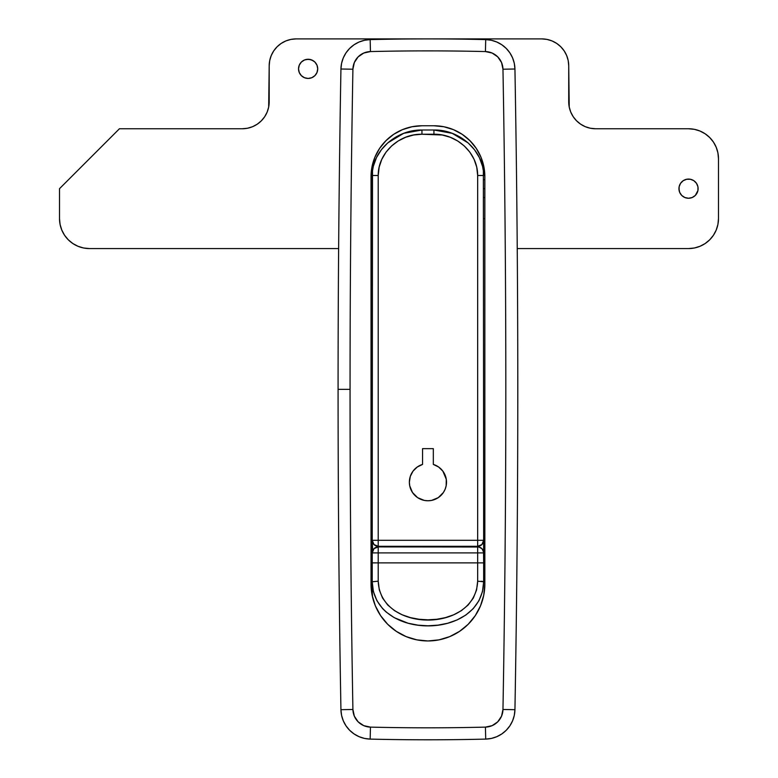 <?xml version="1.0" encoding="UTF-8"?>
<svg xmlns="http://www.w3.org/2000/svg" width="778" height="778" viewBox="0 0 778 778"><rect width="100%" height="100%" fill="white"/><g stroke="black" fill="none" stroke-linecap="round" stroke-linejoin="round"><path stroke-width="1.17" d="M340.939 709.692L352.911 709.478A17959.731 17959.731 0 0 1 350.061 389.35L338.08 389.35A17971.712 17971.712 0 0 0 340.939 709.692A17971.712 17971.712 0 0 1 340.939 69.009A29.953 29.953 0 0 1 370.163 39.6A2396.23 2396.23 0 0 1 485.715 39.6A29.953 29.953 0 0 1 514.939 69.009A17971.712 17971.712 0 0 1 514.939 709.692A29.953 29.953 0 0 1 485.715 739.1A2396.23 2396.23 0 0 1 370.163 739.1A29.953 29.953 0 0 1 340.939 709.692L341.581 715.371L343.293 720.817L346.016 725.845L349.633 730.27L354.039 733.917L359.047 736.669L364.483 738.419L370.163 739.1L370.454 727.119A2384.249 2384.249 0 0 0 485.423 727.119L492.095 725.66L497.745 721.828L501.547 716.159L502.967 709.478A17959.731 17959.731 0 0 0 502.967 69.223L501.547 62.541L497.745 56.872L492.095 53.03L485.423 51.572A2384.249 2384.249 0 0 0 370.454 51.572L363.783 53.03L358.133 56.872L354.33 62.541L352.911 69.223A17959.731 17959.731 0 0 0 352.911 709.478L354.33 716.159L358.133 721.828L363.783 725.66L370.454 727.119A17.972 17.972 0 0 1 352.911 709.478L340.939 709.692A29.953 29.953 0 0 0 370.163 739.1A2396.23 2396.23 0 0 0 485.715 739.1L491.395 738.419L496.831 736.669L501.839 733.917L506.245 730.27L509.862 725.845L512.585 720.817L514.297 715.371L514.939 709.692A17971.712 17971.712 0 0 0 514.939 69.009L514.297 63.329L512.585 57.873L509.862 52.846L506.245 48.431L501.839 44.774L496.831 42.031L491.395 40.281L485.715 39.6A2396.23 2396.23 0 0 0 370.163 39.6L364.483 40.281L359.047 42.031L354.039 44.774L349.633 48.431L346.016 52.846L343.293 57.873L341.581 63.329L340.939 69.009L352.911 69.223A17.972 17.972 0 0 1 370.454 51.572A2384.249 2384.249 0 0 1 485.423 51.572L485.715 39.6L485.423 51.572A17.972 17.972 0 0 1 502.967 69.223L514.939 69.009A29.953 29.953 0 0 0 485.715 39.6M484.85 584.074A56.911 56.911 0 0 1 475.28 615.631L480.512 605.819L483.76 595.141L484.85 584.045L484.85 176.684L484.85 584.045A56.911 56.911 0 0 1 427.939 640.955A56.911 56.911 0 0 1 371.028 584.045L371.028 176.684L372.01 166.745L374.908 157.195L379.606 148.394L385.946 140.682L393.658 134.341L402.459 129.644L412.009 126.746L421.948 125.764L433.93 125.764L443.859 126.746L453.418 129.644L462.22 134.341L469.931 140.682L476.272 148.394L480.969 157.195L483.867 166.745L484.85 176.684A50.92 50.92 0 0 0 480.979 157.214M371.028 584.074A56.911 56.911 0 0 0 380.598 615.631M380.637 615.69A56.911 56.911 0 0 0 427.881 640.955M427.997 640.955A56.911 56.911 0 0 0 475.241 615.69M371.028 218.618L372.224 218.618L371.028 218.618M372.224 170.693L371.378 170.693L372.224 170.693M484.5 170.693L483.653 170.693L484.5 170.693M483.653 218.618L484.85 218.618L483.653 218.618M475.261 615.661L468.181 624.287L459.555 631.357L449.713 636.618L439.045 639.856L427.939 640.955L416.833 639.856L406.165 636.618L396.323 631.357L387.697 624.287L380.617 615.661L375.356 605.819L372.117 595.141L371.028 584.045L371.028 176.684A50.92 50.92 0 0 1 421.948 125.764A50.92 50.92 0 0 0 374.908 157.175M370.163 39.6L370.454 51.572L370.163 39.6A29.953 29.953 0 0 0 340.939 69.009A17971.712 17971.712 0 0 0 338.08 389.35L350.061 389.35A17959.731 17959.731 0 0 1 352.911 69.223L340.939 69.009M514.939 69.009L502.967 69.223A17959.731 17959.731 0 0 1 502.967 709.478L514.939 709.692L502.967 709.478A17.972 17.972 0 0 1 485.423 727.119L485.715 739.1A29.953 29.953 0 0 0 514.939 709.692M485.715 739.1L485.423 727.119A2384.249 2384.249 0 0 1 370.454 727.119L370.163 739.1M480.969 157.175A50.92 50.92 0 0 0 433.93 125.764A50.92 50.92 0 0 1 484.85 176.684L483.751 166.171M433.93 125.764L421.948 125.764M374.899 157.214A50.92 50.92 0 0 0 371.028 176.655M484.85 536.12L483.653 536.12L484.85 536.12M372.224 536.12L371.028 536.12L372.224 536.12M372.127 166.171L371.028 176.684M446.514 482.204A18.575 18.575 0 0 1 427.939 500.769A18.575 18.575 0 0 1 409.364 482.204L409.724 485.822L412.496 492.523L417.621 497.648L424.311 500.419L427.939 500.769L431.566 500.419L438.257 497.648L443.382 492.523L445.094 489.313L446.154 485.822L446.271 479.248L442.857 471.137L438.636 467.024L433.327 464.427A18.575 18.575 0 0 1 446.514 482.204M372.681 551.592L372.224 540.311L373.985 544.551L378.215 546.302L477.663 546.302L481.893 544.551L483.653 540.311L483.653 549.297L483.42 164.703M372.458 164.703L372.224 169.497M372.506 551.096A5.991 5.991 0 0 1 372.224 549.297A5.991 5.991 0 0 0 372.506 551.096A5.991 5.991 0 0 1 372.224 549.297L372.224 175.488L378.215 175.488L379.149 167.153L381.804 159.315L386.044 152.128L391.577 145.972L398.229 140.944L405.659 137.259L413.672 134.993L421.948 134.234L442.225 135.002L450.248 137.268L457.668 140.954L464.31 145.982L469.863 152.177L474.084 159.334L476.749 167.231L477.663 175.488L477.663 540.311L378.215 540.311L378.215 175.488C378.011 152.556 399.542 133.66 421.948 134.234L433.93 134.234C456.443 133.758 477.799 152.517 477.663 175.488L477.663 540.311L483.653 540.311L483.371 170.859L482.555 166.336L479.394 157.613L474.492 149.736L468.132 142.919L452.242 133.339L433.93 130.004L421.948 130.004L403.665 133.33L387.755 142.899L381.424 149.677L376.494 157.574L373.343 166.239L372.506 170.829L372.224 540.311C372.584 543.948 374.578 545.942 378.215 546.302L477.663 546.302C481.3 545.942 483.294 543.948 483.653 540.311A5.991 5.991 0 0 1 477.663 546.302L477.663 540.311L477.663 546.302M433.327 448.653L422.551 448.653L422.551 464.427L417.241 467.024L413.021 471.137L410.307 476.379L409.364 482.204A18.575 18.575 0 0 1 422.551 464.427L422.551 448.653L433.327 448.653L433.327 464.427L433.327 448.653M483.333 550.95A5.991 5.125 0 0 0 483.653 549.297L483.653 549.297A5.991 5.991 0 0 1 483.371 551.096A5.991 5.991 0 0 0 483.653 549.297L483.196 551.592M483.653 169.497L483.653 175.488L477.663 175.488L483.653 175.488C483.644 150.066 458.894 129.43 433.93 130.004L433.93 134.234L433.93 130.004L421.948 130.004L421.948 134.234L421.948 130.004C397.091 129.527 372.215 149.921 372.224 175.488L378.215 175.488L378.215 546.302A5.991 5.991 0 0 1 372.224 540.311L378.215 540.311L372.224 540.311M436.088 465.516L433.327 464.427M372.545 550.95A5.991 5.125 0 0 1 372.224 549.297M483.653 540.311L378.215 540.311L378.215 546.302M483.653 552.895L477.663 552.895L483.653 552.895C483.294 549.249 481.3 547.255 477.663 546.905A5.991 5.991 0 0 1 483.653 552.895L483.653 581.788L482.477 591.611L478.937 600.723L473.248 608.629L465.779 615.077L457.153 619.91L447.739 623.236L437.965 625.152L427.91 625.794L417.932 625.162L408.08 623.217L394.261 617.674L386.151 612.023L382.611 608.61L376.922 600.684L373.391 591.552L372.224 581.788L372.224 595.656L372.224 581.788C373.43 640.518 482.36 640.673 483.653 581.788L483.653 562.883L477.663 562.883L477.663 581.176C475.591 633.117 380.189 632.942 378.215 581.176L378.215 562.883L477.663 562.883L477.663 581.176L476.583 589.928L473.335 598.049L468.123 605.041L461.403 610.642L453.681 614.805L445.366 617.644L436.75 619.278L427.9 619.823L419.118 619.278L410.444 617.625L402.129 614.776L394.417 610.604L387.716 605.002L382.523 598L379.285 589.88L378.215 581.176L378.215 552.895L477.663 552.895L477.663 562.883L372.224 562.883L372.224 552.895A5.991 5.991 0 0 1 378.215 546.905L373.985 548.655L372.224 552.895L477.663 552.895L477.663 562.883L483.653 562.883L483.537 551.719L481.893 548.655L478.83 547.012L378.215 546.905L378.215 552.895L378.215 546.905A5.991 5.991 0 0 0 372.224 552.895L372.224 581.788L372.224 562.883L378.215 562.883L378.215 552.895L372.224 552.895M372.224 591.154L372.545 597.076L372.224 591.154M477.663 546.905L477.663 552.895L477.663 546.905L378.215 546.905M480.989 581.283L482.934 581.497M483.653 581.788L477.663 581.176M378.215 581.176L372.224 581.788L378.215 581.176M371.923 575.652L371.923 560.675L371.923 575.652M483.653 575.652L483.955 545.699L483.653 575.652M372.224 545.699L371.923 560.675L372.224 545.699M371.028 536.713L372.224 536.713L371.028 536.713M483.653 536.713L484.85 536.713L483.653 536.713M371.028 188.665L372.224 188.665L371.028 188.665M483.653 188.665L484.85 188.665L483.653 188.665M314.905 75.631L316.986 72.519L317.716 68.853A9.589 9.589 0 0 1 308.127 78.442A9.589 9.589 0 0 1 298.538 68.853L299.267 72.519L301.349 75.631L304.461 77.712L308.127 78.442L311.793 77.712L314.905 75.631L316.986 72.519L317.716 68.853L316.986 65.187L314.905 62.075L311.793 59.994L308.127 59.264L304.461 59.994L301.349 62.075L299.267 65.187L298.538 68.853A9.589 9.589 0 0 1 308.127 59.264A9.589 9.589 0 0 1 317.716 68.853L316.986 65.187L314.905 62.075M697.934 190.532L698.109 188.665A9.589 9.589 0 0 1 688.53 198.254A9.589 9.589 0 0 1 678.941 188.665L679.671 192.331L681.752 195.443L684.864 197.515L688.53 198.254L692.196 197.515L695.308 195.443L697.934 190.532L697.934 186.798L696.495 183.336L693.85 180.691L690.397 179.261L686.663 179.261L683.201 180.691L680.555 183.336L679.126 186.798L679.126 190.532M83.625 247.997L89.47 248.571L338.634 248.571L89.47 248.571L83.625 247.997L78.004 246.286L72.831 243.524L68.289 239.799L64.564 235.257L61.802 230.084L60.091 224.463L59.517 218.618L59.517 188.665L119.423 128.759L242.23 128.759L247.492 128.244L252.549 126.707L257.207 124.217L261.291 120.862L264.646 116.778L267.136 112.12L268.673 107.063L269.188 65.858L269.703 60.596L271.24 55.539L273.73 50.881L277.085 46.797L281.169 43.442L285.827 40.952L290.884 39.415L296.146 38.9L541.76 38.9L547.022 39.415L552.079 40.952L556.737 43.442L560.821 46.797L564.176 50.881L566.666 55.539L568.203 60.596L568.718 65.858L569.233 107.063L570.77 112.12L573.26 116.778L576.615 120.862L580.699 124.217L585.357 126.707L590.414 128.244L595.676 128.759L688.53 128.759L694.375 129.333L699.996 131.035L705.169 133.806L709.711 137.531L713.436 142.073L716.198 147.246L717.909 152.867L718.483 158.712L718.483 218.618L717.909 224.463L716.198 230.084L713.436 235.257L709.711 239.799L705.169 243.524L699.996 246.286L694.375 247.997L688.53 248.571L517.244 248.571L688.53 248.571A29.953 29.953 0 0 0 718.483 218.618L718.483 158.712A29.953 29.953 0 0 0 688.53 128.759L694.375 129.333M247.492 128.244L252.549 126.707M257.207 124.217L261.291 120.862L264.646 116.778L267.136 112.12M268.673 107.063L269.188 101.801A26.958 26.958 0 0 1 242.23 128.759L119.423 128.759L59.517 188.665L59.517 218.618A29.953 29.953 0 0 0 89.47 248.571M271.24 55.539L273.73 50.881M277.085 46.797L281.169 43.442L285.827 40.952L290.884 39.415M552.079 40.952L556.737 43.442L560.821 46.797M566.666 55.539L568.203 60.596M576.615 120.862L580.699 124.217L585.357 126.707L590.414 128.244L595.676 128.759A26.958 26.958 0 0 1 568.718 101.801L569.233 107.063L570.77 112.12L573.26 116.778M313.456 60.879L309.994 59.449L306.26 59.449M311.793 77.712L313.456 76.818M696.495 183.336L695.308 181.887M693.85 180.691L692.196 179.806M690.397 179.261L686.663 179.261L683.201 180.691M681.752 181.887L680.555 183.336M680.555 193.985L681.752 195.443M684.864 197.515L686.663 198.069M692.196 197.515L693.85 196.63M695.308 195.443L696.495 193.985M568.718 101.801L568.718 65.858A26.958 26.958 0 0 0 541.76 38.9L296.146 38.9A26.958 26.958 0 0 0 269.188 65.858L269.188 101.801M688.53 128.759L595.676 128.759M678.941 188.665A9.589 9.589 0 0 1 688.53 179.076A9.589 9.589 0 0 1 698.109 188.665M371.028 179.679L372.224 179.679M483.653 179.679L484.85 179.679M371.028 197.651L372.224 197.651M483.653 197.651L484.85 197.651"/></g></svg>
